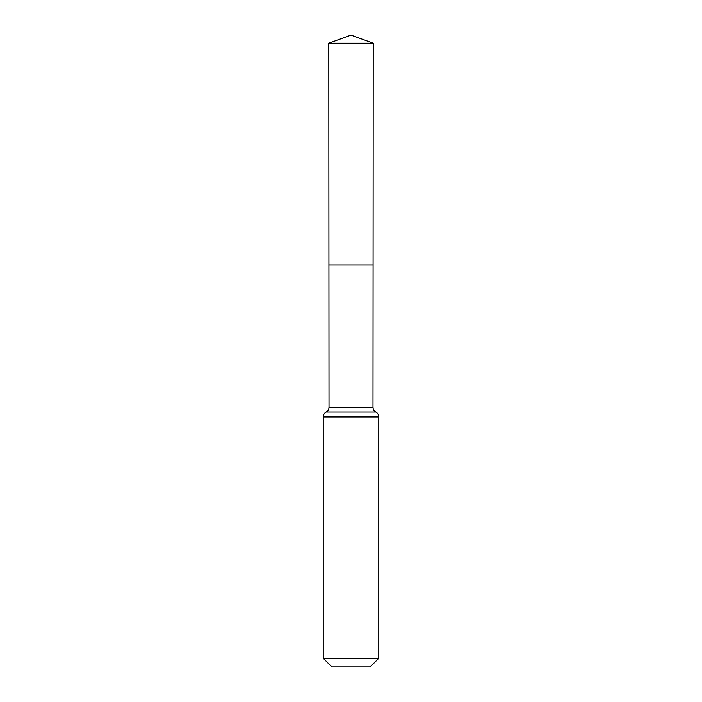 <?xml version="1.0" encoding="UTF-8"?>
<svg xmlns="http://www.w3.org/2000/svg" width="702" height="702" viewBox="0 0 702 702"><rect width="100%" height="100%" fill="white"/><g stroke="black" fill="none" stroke-linecap="round" stroke-linejoin="round"><path stroke-width="1.05" d="M378.773 658.292L370.165 666.9L331.835 666.9L323.227 658.292L378.773 658.292L378.773 416.953C378.694 414.803 377.729 413.18 375.877 412.083C374.026 410.986 373.06 409.363 372.99 407.204L329.01 407.204L328.922 264.908L373.078 264.908L328.922 264.908L328.782 43.191L351 35.1L373.218 43.191L328.782 43.191L351 35.1M323.227 658.292L323.227 416.953C323.306 414.803 324.271 413.18 326.123 412.083C327.974 410.986 328.94 409.363 329.01 407.204M372.99 407.204L373.218 43.191M375.877 412.083L326.123 412.083M378.773 416.953L323.227 416.953"/></g></svg>
